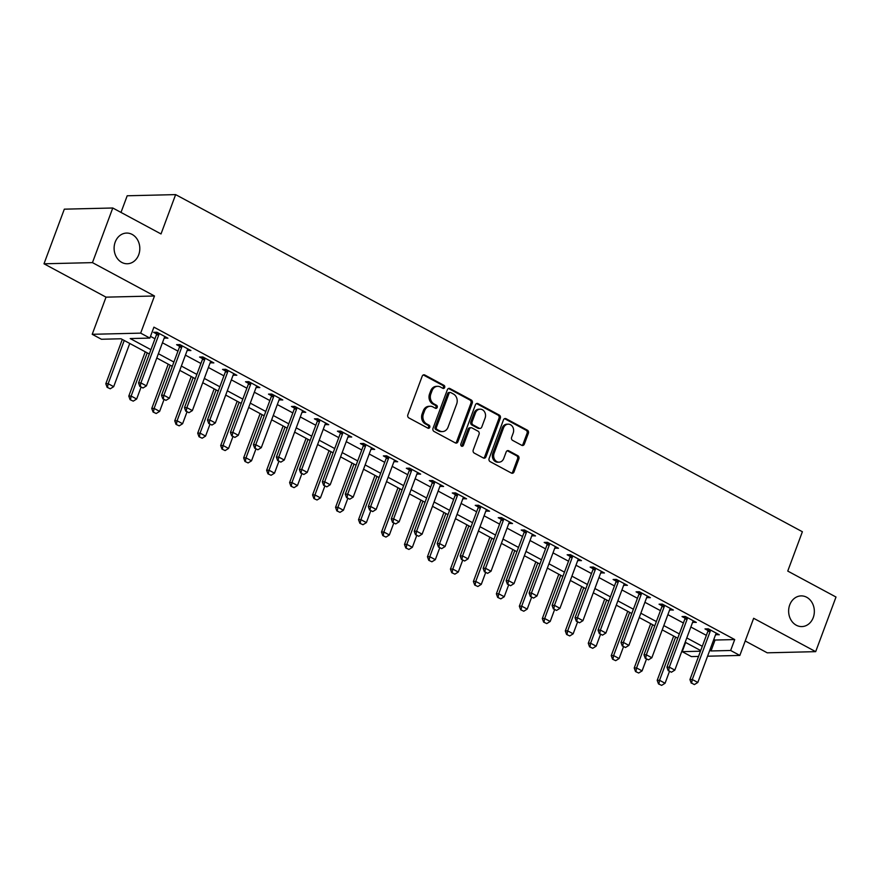 <?xml version="1.0" encoding="UTF-8"?>
<svg xmlns="http://www.w3.org/2000/svg" width="880" height="880" viewBox="0 0 880 880"><rect width="100%" height="100%" fill="white"/><g stroke="black" fill="none" stroke-linecap="round" stroke-linejoin="round"><path stroke-width="1.32" d="M444.675 387.508A1.65 1.386 88.6 0 0 443.971 385.319L424.798 375.012A2.354 1.969 88.6 0 0 422.202 376.189L407.847 414.799A2.354 1.969 88.6 0 0 408.848 417.912L428.021 428.219A1.65 1.386 88.6 0 0 429.132 425.216L426.657 423.885A7.535 6.314 88.6 0 1 423.434 413.919L424.633 410.696A7.535 6.314 88.6 0 1 430.221 406.274A7.535 6.314 88.6 0 1 432.96 406.934L435.435 408.276A1.65 1.386 88.6 0 0 436.557 405.273L434.071 403.931A7.535 6.314 88.6 0 1 430.848 393.965L432.047 390.753A7.535 6.314 88.6 0 1 437.635 386.32A7.535 6.314 88.6 0 1 440.374 386.991L442.849 388.322A1.65 1.386 88.6 0 0 444.675 387.508M442.794 388.289A1.65 1.386 88.6 0 0 442.662 385.352L423.489 375.045A2.354 1.969 88.6 0 0 423.302 374.957M427.955 428.186A1.65 1.386 88.6 0 0 427.823 425.249L425.348 423.918L426.657 423.885M435.369 408.243A1.65 1.386 88.6 0 0 435.248 405.306L432.762 403.964L434.071 403.931M789.723 604.912A15.356 12.859 88.6 0 0 801.856 626.582A15.356 12.859 88.6 0 0 813.252 617.562A15.356 12.859 88.6 0 0 801.119 595.892A15.356 12.859 88.6 0 0 789.723 604.912M115.203 242.077A15.356 12.859 88.6 0 0 127.336 263.758A15.356 12.859 88.6 0 0 138.721 254.738A15.356 12.859 88.6 0 0 126.588 233.068A15.356 12.859 88.6 0 0 115.203 242.077M521.741 445.302A2.354 1.969 88.6 0 0 524.337 444.125L528.374 433.29A2.354 1.969 88.6 0 0 527.362 430.177L506.077 418.726A2.354 1.969 88.6 0 0 503.47 419.903L489.115 458.513A2.354 1.969 88.6 0 0 490.127 461.626L511.412 473.077A2.354 1.969 88.6 0 0 514.008 471.9L518.881 458.821A2.354 1.969 88.6 0 0 517.869 455.708L508.761 450.802A2.354 1.969 88.6 0 0 506.165 451.979L503.745 458.469A6.303 5.28 88.6 0 1 499.07 462.165A6.303 5.28 88.6 0 1 494.098 453.277L503.547 427.856A6.303 5.28 88.6 0 1 508.222 424.16A6.303 5.28 88.6 0 1 513.194 433.048L511.621 437.283A2.354 1.969 88.6 0 0 512.633 440.396L521.741 445.302M713.834 639.375L715.066 640.035L734.712 639.562L730.653 650.485L739.838 655.435L707.564 656.205M112.772 207.999L92.455 262.625L44 263.791L64.317 209.165L112.772 207.999L161.018 233.948L175.637 194.612L802.384 531.74L787.754 571.076L836 597.025L815.683 651.651L753.654 618.288L739.838 655.435M44 263.791L106.029 297.154L154.484 295.988L92.455 262.625M154.484 295.988L140.668 333.135L149.853 338.085L130.218 338.558L150.92 349.69M734.712 639.562L153.923 327.151L149.853 338.085M472.263 403.117A2.354 1.969 88.6 0 0 471.262 400.004L449.966 388.553A2.354 1.969 88.6 0 0 447.37 389.719L433.015 428.329A2.354 1.969 88.6 0 0 434.016 431.442L455.301 442.893A2.354 1.969 88.6 0 0 457.908 441.727L472.263 403.117L470.954 403.15A2.354 1.969 88.6 0 0 469.953 400.037L448.657 388.586A2.354 1.969 88.6 0 0 448.459 388.487M478.027 403.634L499.312 415.085A2.354 1.969 88.6 0 1 500.313 418.209L485.958 456.808A2.354 1.969 88.6 0 1 483.362 457.985L474.243 453.09A2.354 1.969 88.6 0 1 473.242 449.966L479.061 434.313A2.354 1.969 88.6 0 0 478.06 431.2L472.01 427.944A2.354 1.969 88.6 0 0 469.414 429.121L463.353 445.423A1.65 1.386 88.6 0 1 460.823 444.07L475.42 404.811A2.354 1.969 88.6 0 1 478.027 403.634L476.718 403.667L498.003 415.118L499.312 415.085M745.217 640.97L767.228 652.817L815.683 651.651M150.502 336.358L154.979 338.767M162.448 342.782L177.958 351.12M185.416 355.135L200.937 363.484M208.395 367.499L223.905 375.837M231.363 379.852L246.884 388.201M254.342 392.216L269.852 400.554M277.321 404.569L292.831 412.918M300.289 416.922L315.799 425.271M323.268 429.286L338.778 437.635M346.236 441.639L361.757 449.988M369.215 454.003L384.725 462.341M392.183 466.356L407.704 474.705M415.162 478.72L430.672 487.058M438.141 491.073L453.651 499.422M461.109 503.437L476.63 511.775M484.088 515.79L499.598 524.139M507.056 528.143L522.577 536.492M530.035 540.507L545.545 548.856M553.003 552.86L568.524 561.209M575.982 565.224L591.492 573.562M598.961 577.577L614.471 585.926M621.929 589.941L637.45 598.279M644.908 602.294L660.418 610.643M667.876 614.658L683.397 622.996M690.855 627.011L706.365 635.36M164.208 338.03L167.915 338.184L156.893 332.244L153.615 332.332L156.607 333.938M187.187 350.383L190.894 350.537L179.861 344.608L176.594 344.685L179.586 346.291M210.155 362.747L213.862 362.901L202.84 356.961L199.562 357.038L202.554 358.655M233.134 375.1L236.841 375.254L225.808 369.325L222.541 369.402L225.533 371.008M256.113 387.453L259.82 387.607L248.787 381.678L245.509 381.755L248.501 383.372M279.081 399.817L282.788 399.971L271.766 394.042L268.488 394.119L271.48 395.725M302.06 412.17L305.767 412.324L294.734 406.395L291.467 406.472L294.448 408.089M325.028 424.534L328.735 424.688L317.713 418.759L314.435 418.836L317.427 420.442M348.007 436.887L351.714 437.041L340.681 431.112L337.414 431.189L340.406 432.795M370.986 449.251L374.682 449.405L363.66 443.465L360.382 443.553L363.374 445.159M393.954 461.604L397.661 461.758L386.628 455.829L383.361 455.906L386.353 457.512M416.933 473.968L420.64 474.122L409.607 468.182L406.329 468.259L409.321 469.876M439.901 486.321L443.608 486.475L432.586 480.546L429.308 480.623L432.3 482.229M462.88 498.685L466.587 498.828L455.554 492.899L452.287 492.976L455.279 494.593M485.848 511.038L489.555 511.192L478.533 505.263L475.255 505.34L478.247 506.946M508.827 523.391L512.534 523.545L501.501 517.616L498.234 517.693L501.226 519.31M531.806 535.755L535.502 535.909L524.48 529.98L521.202 530.057L524.194 531.663M554.774 548.108L558.481 548.262L547.459 542.333L544.181 542.41L547.173 544.016M577.753 560.472L581.46 560.626L570.427 554.686L567.149 554.774L570.141 556.38M600.721 572.825L604.428 572.979L593.406 567.05L590.128 567.127L593.12 568.733M623.7 585.189L627.407 585.343L616.374 579.403L613.107 579.491L616.099 581.097M646.668 597.542L650.375 597.696L639.353 591.767L636.075 591.844L639.067 593.45M669.647 609.906L673.354 610.049L662.321 604.12L659.054 604.197L662.046 605.814M692.626 622.259L696.322 622.413L685.3 616.484L682.022 616.561L685.014 618.167M715.594 634.612L719.301 634.766L708.279 628.837L705.001 628.914L707.993 630.531M175.637 194.612L127.193 195.778L121 212.421M698.533 656.425L691.383 656.601L682.198 651.662L700.469 651.211M685.619 642.455L682.198 651.662M149.325 353.98L121.044 338.778L101.409 339.251L92.213 334.301L140.668 333.135M106.029 297.154L92.213 334.301M709.764 650.298L711.007 650.958L730.653 650.485M158.378 353.705L173.899 362.054M181.357 366.058L196.867 374.407M204.325 378.422L219.846 386.771M227.304 390.775L242.814 399.124M250.283 403.139L265.793 411.477M273.251 415.492L288.772 423.841M296.23 427.856L311.74 436.194M319.198 440.209L334.719 448.558M342.177 452.573L357.687 460.911M365.145 464.926L380.666 473.275M388.124 477.279L403.634 485.628M411.103 489.643L426.613 497.992M434.071 501.996L449.592 510.345M457.05 514.36L472.56 522.698M480.018 526.713L495.539 535.062M502.997 539.077L518.507 547.415M525.976 551.43L541.486 559.779M548.944 563.794L564.454 572.132M571.923 576.147L587.433 584.496M594.891 588.511L610.412 596.849M617.87 600.864L633.38 609.213M640.838 613.217L656.359 621.566M663.817 625.581L679.327 633.919M686.796 637.934L702.306 646.283M700.711 650.573L685.19 642.235M677.732 638.22L662.222 629.871M654.764 625.856L639.243 617.518M631.785 613.503L616.275 605.154M608.806 601.139L593.296 592.801M585.838 588.786L570.328 580.437M562.859 576.433L547.349 568.084M539.891 564.069L524.37 555.72M516.912 551.716L501.402 543.367M493.944 539.352L478.423 531.014M470.965 526.999L455.455 518.65M447.986 514.635L432.476 506.297M425.018 502.282L409.497 493.933M402.039 489.918L386.529 481.58M379.071 477.565L363.55 469.216M356.092 465.201L340.582 456.863M333.124 452.848L317.603 444.499M310.145 440.495L294.635 432.146M287.166 428.131L271.656 419.793M264.198 415.778L248.677 407.429M241.219 403.414L225.709 395.076M218.251 391.061L202.73 382.712M195.272 378.697L179.762 370.359M172.293 366.344L156.783 357.995M715.066 640.035L711.007 650.958M164.648 338.261L165.209 336.721M187.616 350.614L188.188 349.085M210.595 362.978L211.167 361.438M233.563 375.331L234.135 373.802M256.542 387.695L257.114 386.155M279.51 400.048L280.082 398.519M302.489 412.412L303.061 410.872M325.468 424.765L326.029 423.236M348.436 437.118L349.008 435.589M371.415 449.482L371.987 447.942M394.383 461.835L394.955 460.306M417.362 474.199L417.934 472.659M440.341 486.552L440.902 485.023M463.309 498.916L463.881 497.376M486.288 511.269L486.86 509.74M509.256 523.633L509.828 522.093M532.235 535.986L532.807 534.457M555.203 548.339L555.775 546.81M578.182 560.703L578.754 559.174M601.161 573.056L601.722 571.527M624.129 585.42L624.701 583.88M647.108 597.773L647.68 596.244M670.076 610.137L670.648 608.597M693.055 622.49L693.627 620.961M716.023 634.854L716.595 633.314M437.635 386.32L436.326 386.353A7.535 6.314 88.6 0 0 430.738 390.786L432.047 390.753M432.762 403.964A7.535 6.314 88.6 0 1 429.539 393.998L430.738 390.786M430.221 406.274L428.912 406.307A7.535 6.314 88.6 0 0 423.324 410.729L424.633 410.696M425.348 423.918A7.535 6.314 88.6 0 1 422.125 413.941L423.324 410.729M455.499 442.992A2.354 1.969 88.6 0 0 456.599 441.749L470.954 403.15M450.835 392.623A1.65 1.386 88.6 0 0 449.02 393.437L436.414 427.328A1.65 1.386 88.6 0 0 437.118 429.506L439.736 430.914A7.535 6.314 88.6 0 0 442.464 431.585A7.535 6.314 88.6 0 0 448.063 427.163L456.676 403.997A7.535 6.314 88.6 0 0 453.453 394.031L450.835 392.623M450.241 392.469L448.932 392.502A1.65 1.386 88.6 0 0 447.711 393.47L449.02 393.437M442.464 431.585L441.155 431.618A7.535 6.314 88.6 0 1 438.427 430.947L435.809 429.539A1.65 1.386 88.6 0 1 435.105 427.361L447.711 393.47M483.549 458.073A2.354 1.969 88.6 0 0 484.649 456.841L499.004 418.242A2.354 1.969 88.6 0 0 498.003 415.118M471.163 427.735L469.854 427.768A2.354 1.969 88.6 0 0 468.105 429.154L462.044 445.456L463.353 445.423M461.472 446.215A1.65 1.386 88.6 0 0 462.044 445.456M485.111 418.066A6.303 5.28 88.6 0 0 480.128 409.178A6.303 5.28 88.6 0 0 475.453 412.874L472.12 421.828A2.354 1.969 88.6 0 0 473.132 424.941L479.171 428.197A2.354 1.969 88.6 0 0 481.778 427.02L485.111 418.066M480.128 409.178L478.819 409.211A6.303 5.28 88.6 0 0 474.144 412.907L475.453 412.874M480.029 428.406L478.72 428.439A2.354 1.969 88.6 0 1 477.862 428.23L471.823 424.974A2.354 1.969 88.6 0 1 470.811 421.861L474.144 412.907M508.222 424.16L506.913 424.193A6.303 5.28 88.6 0 0 502.238 427.889L503.547 427.856M499.07 462.165L497.761 462.198A6.303 5.28 88.6 0 1 492.789 453.31L502.238 427.889M511.61 473.165A2.354 1.969 88.6 0 0 512.699 471.933L517.572 458.854A2.354 1.969 88.6 0 0 516.56 455.73L507.452 450.835A2.354 1.969 88.6 0 0 507.254 450.747M521.939 445.39A2.354 1.969 88.6 0 0 523.028 444.158L527.065 433.323A2.354 1.969 88.6 0 0 526.053 430.21L504.768 418.759A2.354 1.969 88.6 0 0 504.57 418.671M122.287 339.438L105.809 383.757L108.163 383.702L113.685 386.661L129.745 343.453M107.118 387.31L110.264 388.784L107.118 387.31L105.809 383.757M124.234 340.494L108.163 383.702L107.503 387.299M113.685 386.661L110.264 388.784M140.239 386.518L143 387.992L140.239 386.518L140.899 382.91L138.545 382.965L156.42 334.895A2.398 2.013 88.6 0 0 156.585 334.18L156.761 332.255M165.044 336.633L164.626 337.183A2.398 2.013 88.6 0 0 164.296 337.799L146.421 385.869L140.899 382.91L158.785 334.84A2.398 2.013 88.6 0 0 158.939 334.125L159.005 333.388M143 387.992L146.421 385.869M138.545 382.965L139.854 386.518M145.266 351.802L128.788 396.11L131.142 396.055L136.653 399.025L141.064 387.178M130.086 399.674L133.243 401.148L130.086 399.674L128.788 396.11M147.213 352.847L131.142 396.055L130.482 399.663M136.653 399.025L133.243 401.148M168.234 364.155L151.756 408.474L154.11 408.408L159.632 411.378L164.032 399.531M153.065 412.027L156.211 413.501L153.065 412.027L151.756 408.474M170.181 365.2L154.11 408.408L153.45 412.016M159.632 411.378L156.211 413.501M191.213 376.519L174.735 420.827L177.089 420.772L182.6 423.731L187.011 411.895M176.033 424.391L179.19 425.854L176.033 424.391L174.735 420.827M193.16 377.564L177.089 420.772L176.429 424.38M182.6 423.731L179.19 425.854M163.218 398.871L165.979 400.356L163.218 398.871L163.878 395.263L161.524 395.318L179.399 347.248A2.398 2.013 88.6 0 0 179.564 346.544L179.74 344.608M188.012 348.986L187.605 349.547A2.398 2.013 88.6 0 0 187.275 350.163L169.389 398.233L163.878 395.263L181.753 347.193A2.398 2.013 88.6 0 0 181.918 346.489L181.984 345.741M165.979 400.356L169.389 398.233M161.524 395.318L162.822 398.882M186.197 411.235L188.947 412.709L186.197 411.235L186.857 407.627L184.492 407.682L202.378 359.612A2.398 2.013 88.6 0 0 202.532 358.897L202.708 356.972M210.991 361.35L210.573 361.9A2.398 2.013 88.6 0 0 210.243 362.516L192.368 410.586L186.857 407.627L204.732 359.546A2.398 2.013 88.6 0 0 204.886 358.842L204.963 358.105M188.947 412.709L192.368 410.586M184.492 407.682L185.801 411.235M209.165 423.588L211.926 425.073L209.165 423.588L209.825 419.98L207.471 420.035L225.346 371.965A2.398 2.013 88.6 0 0 225.511 371.261L225.687 369.325M233.959 373.703L233.552 374.264A2.398 2.013 88.6 0 0 233.222 374.88L215.336 422.95L209.825 419.98L227.7 371.91A2.398 2.013 88.6 0 0 227.865 371.195L227.931 370.458M211.926 425.073L215.336 422.95M207.471 420.035L208.769 423.599M214.181 388.872L197.703 433.18L200.068 433.125L205.579 436.095L209.979 424.248M199.012 436.744L202.158 438.218L199.012 436.744L197.703 433.18M216.128 389.917L200.068 433.125L199.408 436.733M205.579 436.095L202.158 438.218M232.144 435.941L234.894 437.426L232.144 435.941L232.804 432.344L230.439 432.399L248.325 384.318A2.398 2.013 88.6 0 0 248.479 383.614L248.655 381.678M256.938 386.067L256.531 386.617A2.398 2.013 88.6 0 0 256.19 387.233L238.315 435.303L232.804 432.344L250.679 384.263A2.398 2.013 88.6 0 0 250.844 383.559L250.91 382.822M234.894 437.426L238.315 435.303M230.439 432.399L231.748 435.952M237.16 401.236L220.682 445.544L223.036 445.489L228.547 448.448L232.958 436.601M221.98 449.097L225.137 450.571L221.98 449.097L220.682 445.544M239.107 402.281L223.036 445.489L222.376 449.097M228.547 448.448L225.137 450.571M255.112 448.305L257.873 449.79L255.112 448.305L255.772 444.697L253.418 444.752L271.293 396.682A2.398 2.013 88.6 0 0 271.458 395.978L271.634 394.042M279.917 398.42L279.499 398.97A2.398 2.013 88.6 0 0 279.169 399.586L261.294 447.667L255.772 444.697L273.658 396.627A2.398 2.013 88.6 0 0 273.812 395.912L273.878 395.175M257.873 449.79L261.294 447.667M253.418 444.752L254.727 448.316M260.139 413.589L243.65 457.897L246.015 457.842L251.526 460.812L255.937 448.965M244.959 461.461L248.105 462.935L244.959 461.461L243.65 457.897M262.086 414.634L246.015 457.842L245.355 461.45M251.526 460.812L248.105 462.935M278.091 460.658L280.852 462.143L278.091 460.658L278.751 457.061L276.397 457.116L294.272 409.035A2.398 2.013 88.6 0 0 294.426 408.331L294.602 406.395M302.885 410.784L302.478 411.334A2.398 2.013 88.6 0 0 302.137 411.95L284.262 460.02L278.751 457.061L296.626 408.98A2.398 2.013 88.6 0 0 296.791 408.276L296.857 407.539M280.852 462.143L284.262 460.02M276.397 457.116L277.695 460.669M283.107 425.953L266.629 470.261L268.983 470.206L274.505 473.165L278.905 461.318M267.938 473.814L271.084 475.288L267.938 473.814L266.629 470.261M285.054 426.998L268.983 470.206L268.323 473.803M274.505 473.165L271.084 475.288M301.059 473.022L303.82 474.507L301.059 473.022L301.719 469.414L299.365 469.469L317.24 421.399A2.398 2.013 88.6 0 0 317.405 420.684L317.581 418.759M325.864 423.137L325.446 423.687A2.398 2.013 88.6 0 0 325.116 424.303L307.241 472.384L301.719 469.414L319.605 421.344A2.398 2.013 88.6 0 0 319.759 420.629L319.825 419.892M303.82 474.507L307.241 472.384M299.365 469.469L300.674 473.033M306.086 438.306L289.608 482.614L291.962 482.559L297.473 485.529L301.884 473.682M290.906 486.178L294.063 487.652L290.906 486.178L289.608 482.614M308.033 439.351L291.962 482.559L291.302 486.167M297.473 485.529L294.063 487.652M324.038 485.375L326.799 486.86L324.038 485.375L324.698 481.767L322.344 481.833L340.219 433.752A2.398 2.013 88.6 0 0 340.384 433.048L340.56 431.112M348.832 435.501L348.425 436.051A2.398 2.013 88.6 0 0 348.095 436.667L330.209 484.737L324.698 481.767L342.573 433.697A2.398 2.013 88.6 0 0 342.738 432.993L342.804 432.256M326.799 486.86L330.209 484.737M322.344 481.833L323.642 485.386M329.054 450.659L312.576 494.978L314.941 494.923L320.452 497.882L324.852 486.035M313.885 498.531L317.031 500.005L313.885 498.531L312.576 494.978M331.001 451.715L314.941 494.923L314.27 498.52M320.452 497.882L317.031 500.005M347.017 497.739L349.767 499.213L347.017 497.739L347.677 494.131L345.312 494.186L363.198 446.116A2.398 2.013 88.6 0 0 363.352 445.401L363.528 443.476M371.811 447.854L371.393 448.404A2.398 2.013 88.6 0 0 371.063 449.02L353.188 497.09L347.677 494.131L365.552 446.061A2.398 2.013 88.6 0 0 365.706 445.346L365.783 444.609M349.767 499.213L353.188 497.09M345.312 494.186L346.621 497.75M352.033 463.023L335.555 507.331L337.909 507.276L343.42 510.246L347.831 498.399M336.853 510.895L340.01 512.369L336.853 510.895L335.555 507.331M353.98 464.068L337.909 507.276L337.249 510.884M343.42 510.246L340.01 512.369M369.985 510.092L372.746 511.577L369.985 510.092L370.645 506.484L368.291 506.539L386.166 458.469A2.398 2.013 88.6 0 0 386.331 457.765L386.507 455.829M394.779 460.207L394.372 460.768A2.398 2.013 88.6 0 0 394.042 461.384L376.156 509.454L370.645 506.484L388.52 458.414A2.398 2.013 88.6 0 0 388.685 457.71L388.751 456.973M372.746 511.577L376.156 509.454M368.291 506.539L369.589 510.103M375.001 475.376L358.523 519.695L360.888 519.629L366.399 522.599L370.799 510.752M359.832 523.248L362.978 524.722L359.832 523.248L358.523 519.695M376.948 476.432L360.888 519.629L360.228 523.237M366.399 522.599L362.978 524.722M392.964 522.456L395.714 523.93L392.964 522.456L393.624 518.848L391.27 518.903L409.145 470.833A2.398 2.013 88.6 0 0 409.299 470.118L409.475 468.193M417.758 472.571L417.351 473.121A2.398 2.013 88.6 0 0 417.01 473.737L399.135 521.807L393.624 518.848L411.499 470.767A2.398 2.013 88.6 0 0 411.664 470.063L411.73 469.326M395.714 523.93L399.135 521.807M391.27 518.903L392.568 522.456M397.98 487.74L381.502 532.048L383.856 531.993L389.367 534.963L393.778 523.116M382.811 535.612L385.957 537.086L382.811 535.612L381.502 532.048M399.927 488.785L383.856 531.993L383.196 535.601M389.367 534.963L385.957 537.086M415.932 534.809L418.693 536.294L415.932 534.809L416.592 531.201L414.238 531.256L432.113 483.186A2.398 2.013 88.6 0 0 432.278 482.482L432.454 480.546M440.737 484.924L440.319 485.485A2.398 2.013 88.6 0 0 439.989 486.101L422.114 534.171L416.592 531.201L434.478 483.131A2.398 2.013 88.6 0 0 434.632 482.416L434.698 481.679M418.693 536.294L422.114 534.171M414.238 531.256L415.547 534.82M420.959 500.093L404.481 544.412L406.835 544.346L412.346 547.316L416.757 535.469M405.779 547.965L408.925 549.439L405.779 547.965L404.481 544.412M422.906 501.138L406.835 544.346L406.175 547.954M412.346 547.316L408.925 549.439M438.911 547.162L441.672 548.647L438.911 547.162L439.571 543.565L437.217 543.62L455.092 495.55A2.398 2.013 88.6 0 0 455.246 494.835L455.433 492.899M463.705 497.288L463.298 497.838A2.398 2.013 88.6 0 0 462.957 498.454L445.082 546.524L439.571 543.565L457.446 495.484A2.398 2.013 88.6 0 0 457.611 494.78L457.677 494.043M441.672 548.647L445.082 546.524M437.217 543.62L438.515 547.173M443.927 512.457L427.449 556.765L429.803 556.71L435.325 559.669L439.725 547.822M428.758 560.318L431.904 561.792L428.758 560.318L427.449 556.765M445.874 513.502L429.803 556.71L429.143 560.318M435.325 559.669L431.904 561.792M461.89 559.526L464.64 561.011L461.89 559.526L462.55 555.918L460.185 555.973L478.071 507.903A2.398 2.013 88.6 0 0 478.225 507.199L478.401 505.263M486.684 509.641L486.266 510.191A2.398 2.013 88.6 0 0 485.936 510.807L468.061 558.888L462.55 555.918L480.425 507.848A2.398 2.013 88.6 0 0 480.579 507.133L480.645 506.396M464.64 561.011L468.061 558.888M460.185 555.973L461.494 559.537M466.906 524.81L450.428 569.118L452.782 569.063L458.293 572.033L462.704 560.186M451.726 572.682L454.883 574.156L451.726 572.682L450.428 569.118M468.853 525.855L452.782 569.063L452.122 572.671M458.293 572.033L454.883 574.156M484.858 571.879L487.619 573.364L484.858 571.879L485.518 568.282L483.164 568.337L501.039 520.256A2.398 2.013 88.6 0 0 501.204 519.552L501.38 517.616M509.652 522.005L509.245 522.555A2.398 2.013 88.6 0 0 508.915 523.171L491.029 571.241L485.518 568.282L503.393 520.201A2.398 2.013 88.6 0 0 503.558 519.497L503.624 518.76M487.619 573.364L491.029 571.241M483.164 568.337L484.462 571.89M489.874 537.174L473.396 581.482L475.761 581.427L481.272 584.386L485.672 572.539M474.705 585.035L477.851 586.509L474.705 585.035L473.396 581.482M491.821 538.219L475.761 581.427L475.101 585.024M481.272 584.386L477.851 586.509M507.837 584.243L510.587 585.728L507.837 584.243L508.497 580.635L506.132 580.69L524.018 532.62A2.398 2.013 88.6 0 0 524.172 531.905L524.348 529.98M532.631 534.358L532.213 534.908A2.398 2.013 88.6 0 0 531.883 535.524L514.008 583.605L508.497 580.635L526.372 532.565A2.398 2.013 88.6 0 0 526.526 531.85L526.603 531.113M510.587 585.728L514.008 583.605M506.132 580.69L507.441 584.254M512.853 549.527L496.375 593.835L498.729 593.78L504.24 596.75L508.651 584.903M497.673 597.399L500.83 598.873L497.673 597.399L496.375 593.835M514.8 550.572L498.729 593.78L498.069 597.388M504.24 596.75L500.83 598.873M530.805 596.596L533.566 598.081L530.805 596.596L531.465 592.988L529.111 593.054L546.986 544.973A2.398 2.013 88.6 0 0 547.151 544.269L547.327 542.333M555.61 546.722L555.192 547.272A2.398 2.013 88.6 0 0 554.862 547.888L536.987 595.958L531.465 592.988L549.351 544.918A2.398 2.013 88.6 0 0 549.505 544.214L549.571 543.477M533.566 598.081L536.987 595.958M529.111 593.054L530.42 596.607M535.832 561.88L519.343 606.199L521.708 606.144L527.219 609.103L531.619 597.256M520.652 609.752L523.798 611.226L520.652 609.752L519.343 606.199M537.768 562.936L521.708 606.144L521.048 609.741M527.219 609.103L523.798 611.226M553.784 608.96L556.534 610.434L553.784 608.96L554.444 605.352L552.09 605.407L569.965 557.337A2.398 2.013 88.6 0 0 570.119 556.622L570.295 554.697M578.578 559.075L578.171 559.625A2.398 2.013 88.6 0 0 577.83 560.241L559.955 608.311L554.444 605.352L572.319 557.282A2.398 2.013 88.6 0 0 572.484 556.567L572.55 555.83M556.534 610.434L559.955 608.311M552.09 605.407L553.388 608.971M558.8 574.244L542.322 618.552L544.676 618.497L550.198 621.467L554.598 609.62M543.631 622.116L546.777 623.59L543.631 622.116L542.322 618.552M560.747 575.289L544.676 618.497L544.016 622.105M550.198 621.467L546.777 623.59M576.752 621.313L579.513 622.798L576.752 621.313L577.412 617.705L575.058 617.76L592.933 569.69A2.398 2.013 88.6 0 0 593.098 568.986L593.274 567.05M601.557 571.428L601.139 571.989A2.398 2.013 88.6 0 0 600.809 572.605L582.934 620.675L577.412 617.705L595.298 569.635A2.398 2.013 88.6 0 0 595.452 568.931L595.518 568.194M579.513 622.798L582.934 620.675M575.058 617.76L576.367 621.324M581.779 586.597L565.301 630.916L567.655 630.85L573.166 633.82L577.577 621.973M566.599 634.469L569.745 635.943L566.599 634.469L565.301 630.916M583.726 587.653L567.655 630.85L566.995 634.458M573.166 633.82L569.745 635.943M599.731 633.677L602.492 635.151L599.731 633.677L600.391 630.069L598.037 630.124L615.912 582.054A2.398 2.013 88.6 0 0 616.077 581.339L616.253 579.414M624.525 583.792L624.118 584.342A2.398 2.013 88.6 0 0 623.788 584.958L605.902 633.028L600.391 630.069L618.266 581.988A2.398 2.013 88.6 0 0 618.431 581.284L618.497 580.547M602.492 635.151L605.902 633.028M598.037 630.124L599.335 633.677M604.747 598.961L588.269 643.269L590.623 643.214L596.145 646.184L600.545 634.337M589.578 646.833L592.724 648.307L589.578 646.833L588.269 643.269M606.694 600.006L590.623 643.214L589.963 646.822M596.145 646.184L592.724 648.307M622.71 646.03L625.46 647.515L622.71 646.03L623.37 642.422L621.005 642.477L638.891 594.407A2.398 2.013 88.6 0 0 639.045 593.703L639.221 591.767M647.504 596.145L647.086 596.706A2.398 2.013 88.6 0 0 646.756 597.322L628.881 645.392L623.37 642.422L641.245 594.352A2.398 2.013 88.6 0 0 641.399 593.648L641.476 592.9M625.46 647.515L628.881 645.392M621.005 642.477L622.314 646.041M627.726 611.314L611.248 655.633L613.602 655.567L619.113 658.537L623.524 646.69M612.546 659.186L615.703 660.66L612.546 659.186L611.248 655.633M629.673 612.359L613.602 655.567L612.942 659.175M619.113 658.537L615.703 660.66M645.678 658.383L648.439 659.868L645.678 658.383L646.338 654.786L643.984 654.841L661.859 606.771A2.398 2.013 88.6 0 0 662.024 606.056L662.2 604.131M670.472 608.509L670.065 609.059A2.398 2.013 88.6 0 0 669.735 609.675L651.849 657.745L646.338 654.786L664.213 606.705A2.398 2.013 88.6 0 0 664.378 606.001L664.444 605.264M648.439 659.868L651.849 657.745M643.984 654.841L645.282 658.394M650.694 623.678L634.216 667.986L636.581 667.931L642.092 670.89L646.492 659.043M635.525 671.539L638.671 673.013L635.525 671.539L634.216 667.986M652.641 624.723L636.581 667.931L635.921 671.539M642.092 670.89L638.671 673.013M668.657 670.747L671.407 672.232L668.657 670.747L669.317 667.139L666.952 667.194L684.838 619.124A2.398 2.013 88.6 0 0 684.992 618.42L685.168 616.484M693.451 620.862L693.044 621.412A2.398 2.013 88.6 0 0 692.703 622.028L674.828 670.109L669.317 667.139L687.192 619.069A2.398 2.013 88.6 0 0 687.357 618.354L687.423 617.617M671.407 672.232L674.828 670.109M666.952 667.194L668.261 670.758M673.673 636.031L657.195 680.339L659.549 680.284L665.06 683.254L669.471 671.407M658.493 683.903L661.65 685.377L658.493 683.903L657.195 680.339M675.62 637.076L659.549 680.284L658.889 683.892M665.06 683.254L661.65 685.377M691.625 683.1L694.386 684.585L691.625 683.1L692.285 679.503L689.931 679.558L707.806 631.477A2.398 2.013 88.6 0 0 707.971 630.773L708.147 628.837M716.43 633.226L716.012 633.776A2.398 2.013 88.6 0 0 715.682 634.392L697.807 682.462L692.285 679.503L710.171 631.422A2.398 2.013 88.6 0 0 710.325 630.718L710.391 629.981M694.386 684.585L697.807 682.462M689.931 679.558L691.24 683.111M442.662 385.352L443.971 385.319M427.823 425.249L429.132 425.216M435.248 405.306L436.557 405.273M429.539 393.998L430.848 393.965M422.125 413.941L423.434 413.919M423.489 375.045L424.798 375.012M456.599 441.749L457.908 441.727M448.657 388.586L449.966 388.553M469.953 400.037L471.262 400.004M435.105 427.361L436.414 427.328M435.809 429.539L437.118 429.506M438.427 430.947L439.736 430.914M499.004 418.242L500.313 418.209M484.649 456.841L485.958 456.808M468.105 429.154L469.414 429.121M470.811 421.861L472.12 421.828M471.823 424.974L473.132 424.941M477.862 428.23L479.171 428.197M492.789 453.31L494.098 453.277M507.452 450.835L508.761 450.802M516.56 455.73L517.869 455.708M517.572 458.854L518.881 458.821M512.699 471.933L514.008 471.9M504.768 418.759L506.077 418.726M526.053 430.21L527.362 430.177M527.065 433.323L528.374 433.29M523.028 444.158L524.337 444.125M158.939 334.125L156.585 334.18M158.785 334.84L156.42 334.895M181.918 346.489L179.564 346.544M181.753 347.193L179.399 347.248M204.886 358.842L202.532 358.897M204.732 359.546L202.378 359.612M227.865 371.195L225.511 371.261M227.7 371.91L225.346 371.965M250.844 383.559L248.479 383.614M250.679 384.263L248.325 384.318M273.812 395.912L271.458 395.978M273.658 396.627L271.293 396.682M296.791 408.276L294.426 408.331M296.626 408.98L294.272 409.035M319.759 420.629L317.405 420.684M319.605 421.344L317.24 421.399M342.738 432.993L340.384 433.048M342.573 433.697L340.219 433.752M365.706 445.346L363.352 445.401M365.552 446.061L363.198 446.116M388.685 457.71L386.331 457.765M388.52 458.414L386.166 458.469M411.664 470.063L409.299 470.118M411.499 470.767L409.145 470.833M434.632 482.416L432.278 482.482M434.478 483.131L432.113 483.186M457.611 494.78L455.246 494.835M457.446 495.484L455.092 495.55M480.579 507.133L478.225 507.199M480.425 507.848L478.071 507.903M503.558 519.497L501.204 519.552M503.393 520.201L501.039 520.256M526.526 531.85L524.172 531.905M526.372 532.565L524.018 532.62M549.505 544.214L547.151 544.269M549.351 544.918L546.986 544.973M572.484 556.567L570.119 556.622M572.319 557.282L569.965 557.337M595.452 568.931L593.098 568.986M595.298 569.635L592.933 569.69M618.431 581.284L616.077 581.339M618.266 581.988L615.912 582.054M641.399 593.648L639.045 593.703M641.245 594.352L638.891 594.407M664.378 606.001L662.024 606.056M664.213 606.705L661.859 606.771M687.357 618.354L684.992 618.42M687.192 619.069L684.838 619.124M710.325 630.718L707.971 630.773M710.171 631.422L707.806 631.477"/></g></svg>
